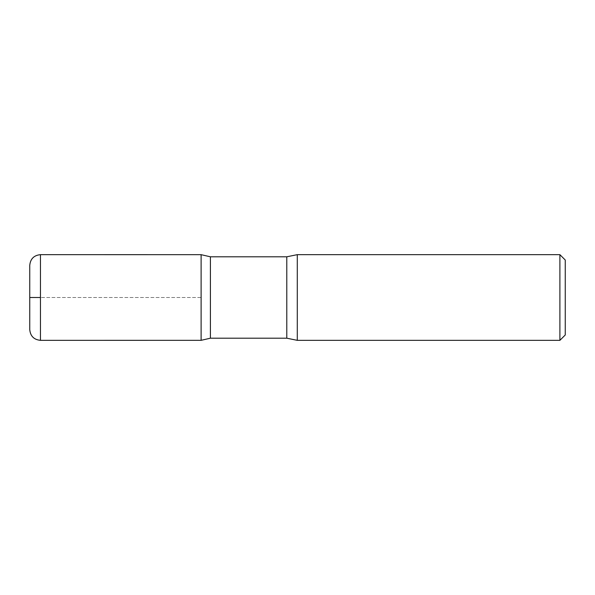 <?xml version="1.0" encoding="UTF-8"?>
<svg xmlns="http://www.w3.org/2000/svg" width="595" height="595" viewBox="0 0 595 595"><rect width="100%" height="100%" fill="white"/><g stroke="black" fill="none" stroke-linecap="round" stroke-linejoin="round"><path stroke-width="0.45" stroke-dasharray="2.98 2.23" d="M565.25 260.015L565.25 334.985M559.895 254.66L559.895 340.34M210.414 256.802L210.414 338.198M201.11 297.5L201.11 340.325L201.11 254.675L201.11 297.5L40.46 297.5L201.11 297.5M297.284 254.66L297.284 340.34M29.75 297.5L29.75 329.63M286.79 256.802L286.79 338.198M40.46 254.66L40.46 340.34"/><path stroke-width="0.89" d="M559.895 254.66L559.895 340.34L565.25 334.985L565.25 260.015L559.895 254.66L297.284 254.66L286.79 256.802L210.414 256.802L201.11 254.675L201.11 340.325L201.11 254.675L40.46 254.66C33.952 255.292 30.382 258.862 29.75 265.37L29.75 297.5M559.895 340.34L297.284 340.34L286.79 338.198L210.414 338.198L210.414 256.802M297.284 340.34L297.284 254.66M210.414 338.198L201.11 340.325L40.46 340.34C33.952 339.708 30.382 336.138 29.75 329.63L29.75 265.37M40.46 297.5L29.75 297.5L40.46 297.5M286.79 338.198L286.79 256.802M40.46 340.34L40.46 254.66"/></g></svg>
